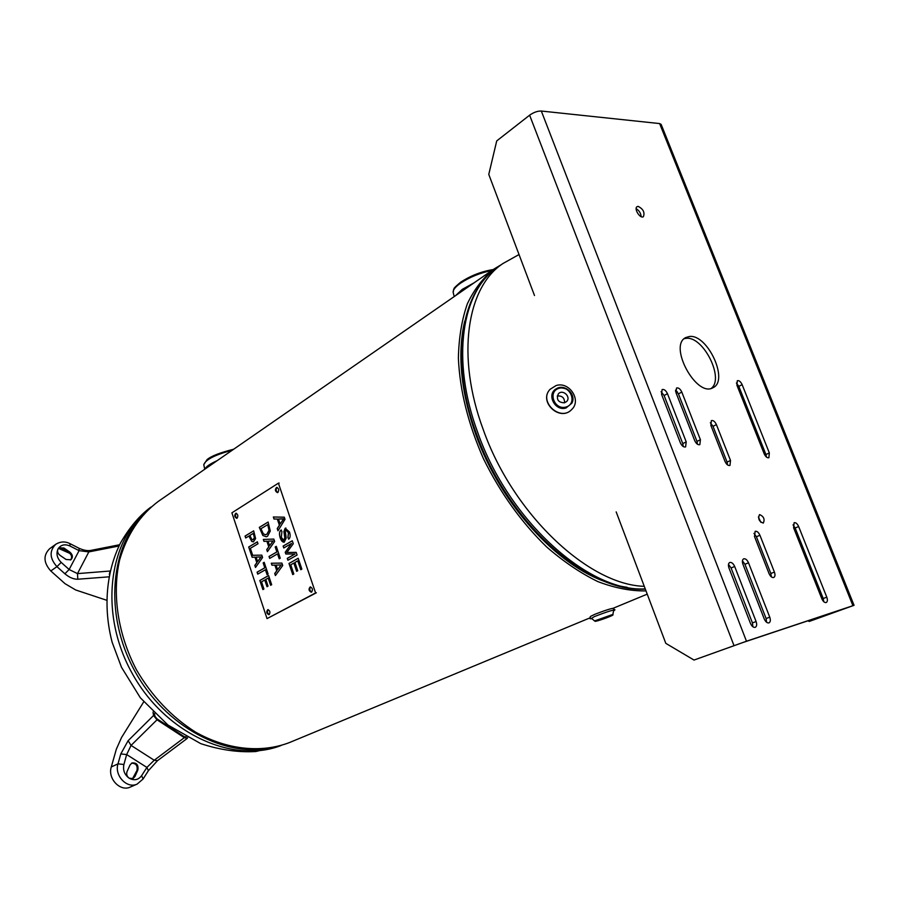 <?xml version="1.0" encoding="UTF-8"?>
<svg xmlns="http://www.w3.org/2000/svg" width="899" height="899" viewBox="0 0 899 899"><rect width="100%" height="100%" fill="white"/><g stroke="black" fill="none" stroke-linecap="round" stroke-linejoin="round"><path stroke-width="1.35" d="M645.999 590.901C630.862 591.16 614.804 588.058 597.824 581.586C580.608 573.169 563.549 561.628 546.659 546.952C521.42 522.398 500.361 493 483.482 458.76C468.199 424.036 459.827 390.537 458.389 358.274C458.793 337.945 461.783 319.786 467.356 303.772C474.279 289.287 483.19 277.679 494.09 268.97L158.235 501.451C139.884 515.228 127.029 534.68 119.668 559.807C111.881 593.834 117.791 634.2 136.401 669.721C151.886 696.163 171.619 716.975 195.6 732.146C227.492 750.069 261.766 753.295 289.703 742.462L589.98 617.883M607.308 582.395C567.022 568.516 522.735 527.297 493.978 474.672C465.3 422.002 454.613 362.443 464.761 321.055C457.097 353.79 460.794 391.661 475.863 434.655C500.428 503.889 556.987 566.033 607.308 582.395M494.09 268.97L501.473 264.553M556.054 385.581C569.168 381.086 581.81 400.167 571.786 409.427C560.448 422.137 538.186 401.505 550.076 389.312L556.054 385.581M564.55 402.808C564.651 397.954 562.268 395.672 557.391 395.953L557.234 396.01M564.471 402.831C558.144 402.482 556.099 399.493 558.358 393.863C562.662 388.761 571.416 396.875 566.628 401.527L564.471 402.831M590.857 618.77L594.453 616.568C605.106 612.399 611.938 610.174 614.95 609.87L614.365 610.354M606.994 617.377L599.24 619.917L606.994 617.377M677.205 391.694L675.576 391.076M774.41 572.067C775.354 574.854 775.118 576.664 773.736 577.495C771.971 577.821 770.409 576.517 769.05 573.584L754.519 536.591L755.16 531.32C756.947 530.972 758.542 532.275 759.936 535.265L774.41 572.067L770.836 573.495L756.396 536.748L759.936 535.265M753.98 533.377L756.396 536.748M770.836 573.495L771.376 576.888M730.516 460.479L729.966 465.435C728.123 465.839 726.471 464.513 725.01 461.434L710.862 425.407L711.379 420.597C713.244 420.159 714.919 421.496 716.413 424.609L730.516 460.479L727.077 462.108L713.019 426.317L716.413 424.609M710.345 422.744L713.019 426.317M727.077 462.108L727.606 464.963M700.411 439.712L699.838 444.657C697.916 445.117 696.197 443.758 694.691 440.589L676.026 392.751L676.542 388.008C678.498 387.514 680.262 388.874 681.813 392.099L700.411 439.712L696.995 441.42L678.442 393.897L681.813 392.099M675.52 390.132L678.442 393.897M696.995 441.42L697.5 444.286M686.218 441.892L685.611 446.904C683.633 447.376 681.88 446.005 680.352 442.791L661.563 394.369L662.102 389.57C664.114 389.053 665.901 390.436 667.474 393.706L686.218 441.892L682.779 443.612L664.103 395.515L667.474 393.706M661.057 391.661L664.103 395.515M682.779 443.612L683.285 446.578M769.758 617.175C770.735 620.119 770.465 622.018 768.96 622.895C767.173 623.198 765.6 621.883 764.251 618.939L742.945 564.302C742.012 561.515 742.248 559.695 743.664 558.83C745.507 558.47 747.125 559.796 748.519 562.808L769.758 617.175L766.105 618.534L744.934 564.269L748.519 562.808M742.417 560.807L744.934 564.269M766.105 618.534L766.622 622.299M756.093 621.546C757.07 624.513 756.789 626.446 755.25 627.345C753.418 627.659 751.811 626.322 750.451 623.344L728.977 568.022C728.044 565.201 728.302 563.358 729.741 562.482C731.629 562.111 733.269 563.448 734.685 566.494L756.093 621.546L752.429 622.906L731.089 567.966L734.685 566.494M728.471 564.415L731.089 567.966M752.429 622.906L752.924 626.794M769.342 452.939L768.881 457.715C767.162 458.085 765.6 456.782 764.195 453.838L736.91 385.222L737.304 380.715C739.057 380.299 740.675 381.614 742.136 384.637L769.342 452.939L765.937 454.534L738.809 386.356L742.136 384.637M736.393 382.996L738.809 386.356M765.937 454.534L766.476 457.085M826.788 597.183C827.743 599.959 827.541 601.746 826.192 602.544C824.574 602.802 823.113 601.543 821.832 598.756L793.603 527.78L794.12 522.712C795.795 522.386 797.312 523.668 798.649 526.533L826.788 597.183L823.214 598.509L795.154 527.994L798.649 526.533M793.03 524.881L795.154 527.994M823.214 598.509L823.799 601.734M689.466 336.484C707.558 333.967 729.179 380.659 713.064 387.66C696.624 398.066 668.092 345.744 685.746 337.563L689.466 336.484M711.289 388.346C724.628 378.524 703.187 335.911 686.173 338.339L684.206 338.687M759.7 514.621C763.802 516.498 765.004 519.319 763.285 523.083C759.082 521.555 757.801 518.757 759.453 514.7L759.7 514.621M760.846 522.33L758.396 516.959M638.166 206.388C643.212 208.973 644.954 212.4 643.403 216.681C640.257 219.109 633.626 208.624 637.076 206.669L638.166 206.388M641.178 216.681C640.83 213.164 639.167 210.512 636.166 208.748M852.915 605.668L659.619 123.568L541.322 111.038L746.473 641.223L854.05 605.319L809.201 621.456L849.915 606.78L742.788 642.56L694.017 660.057L665.799 643.347L616.175 511.902M746.473 641.223L694.017 660.057M534.5 295.535L488.775 174.406L496.72 140.918L529.623 115.184L734 645.594M809.201 621.456L807.965 620.782M754.452 536.388L769.128 573.776M541.322 111.038C537.535 110.959 533.635 112.341 529.623 115.184M659.619 123.568L661.147 124.399L854.05 605.319M130.007 764.993L131.962 762.97C136.592 762.532 138.558 764.869 137.862 769.971L134.985 776.478L132.962 778.556L129.164 778.197C126.883 776.421 126.186 774.196 127.085 771.499L130.007 764.993M132.513 778.725L136.996 770.364C137.772 765.6 135.951 763.206 131.535 763.195M187.633 737.607L187.284 738.371L184.34 737.663L154.223 760.251L146.897 767.431L141.593 775.691C138.311 779.995 134.176 780.826 129.164 778.197C124.511 774.747 122.758 770.185 123.905 764.487L117.994 763.858C114.128 775.545 127.096 789.142 137.176 784.074L130.377 787.03C120.32 792.086 107.419 778.59 111.296 766.959L116.353 749.148L121.556 737.483L143.694 701.905M186.217 736.854L184.261 736.697L157.01 718.863L154.931 716.289L154.516 713.491M123.905 764.487L126.669 754.564L131.063 745.417L157.022 719.796L184.34 737.663M157.022 719.796L153.538 715.514L128.119 740.709L120.792 753.935L117.994 763.858L111.296 766.959M153.021 712.042L153.538 715.514M128.119 740.709L131.063 745.417L154.223 760.251L157.505 760.678L187.284 738.371M120.792 753.935L126.669 754.564L146.897 767.431L148.391 770.724L143.098 778.972L141.593 775.691M69.998 552.211C72.841 554.863 73.145 557.38 70.897 559.762L66.11 559.515L59.986 555.312C57.716 553.458 57.064 551.334 58.019 548.952L59.042 547.783L63.908 548.019L69.998 552.211L69.201 552.773L63.11 548.581L58.671 548.098M70.47 560.01C72.291 557.571 71.875 555.166 69.201 552.773M70.043 553.481L58.424 548.345M106.543 600.206L75.685 589.98L65.076 583.709L50.782 570.966C43.5 562.707 43.107 555.29 49.614 548.727L55.727 544.311C49.22 550.896 49.625 558.346 56.94 566.662L64.885 573.764C69.302 577.506 73.606 579.327 77.797 579.226L108.858 576.843M109.33 574.45L110.06 571.022L77.494 573.618L77.797 579.226M69.953 545.996L69.976 543.648L79.09 548.289L79.09 550.649L69.133 569.517L61.199 562.403C57.042 558.155 55.985 553.672 58.019 548.952C60.784 544.772 64.762 543.783 69.953 545.996L79.09 550.649L88.832 551.907L77.494 573.618L69.133 569.517L64.885 573.764M118.983 545.996L88.832 551.907L90.462 550.48L119.589 544.749M259.845 580.484L268.599 575.54L271.667 584.71L270.621 585.294L268.205 578.068L265.801 579.428L268.037 586.148L267.003 586.721L264.767 580.012L261.519 581.833L263.913 589.014L262.879 589.587L259.845 580.484L262.98 589.53M264.767 580.012L267.104 586.665M268.205 578.068L270.723 585.238M268.61 575.574L259.957 580.462M257.092 572.202L264.778 567.808L263.149 562.909L264.182 562.313L268.104 574.056L267.059 574.652L265.43 569.741L257.732 574.135L257.092 572.202L257.833 574.079M265.43 569.741L267.16 574.596M264.194 562.347L263.261 562.886L264.89 567.786L257.204 572.18M261.081 556.931L256.125 557.11L257.62 561.594L261.081 556.931L256.125 557.11M257.62 561.594L260.968 556.953M252.125 557.268L248.708 546.997L257.339 541.827L257.991 543.76L250.36 548.311L252.507 554.762L251.574 555.324L261.778 555.121L262.575 557.504L255.507 567.449L254.833 565.415L256.811 562.695L254.968 557.166L252.125 557.268L255.08 557.144L256.923 562.673L254.945 565.392L255.586 567.336M248.708 546.997L252.237 557.245M257.35 541.872L248.821 546.985M281.185 564.932L276.083 565.089L277.611 569.629L281.185 564.932L276.083 565.089M277.611 569.629L281.072 564.954M271.408 563.235L272.071 565.19L275.004 565.1L276.881 570.719L274.836 573.461L275.499 575.439M271.959 565.213L271.296 563.235L281.904 563.1L282.724 565.516L275.42 575.551L274.723 573.483L276.768 570.741L274.892 565.123L272.071 565.19M269.026 556.47L276.881 551.907L275.218 546.963L276.274 546.345L280.263 558.212L279.196 558.818L277.533 553.863L269.678 558.414L269.026 556.47L269.779 558.358M277.533 553.863L279.297 558.762M276.296 546.39L275.33 546.952L276.993 551.885L269.138 556.447M269.003 530.264L267.846 524.578L260.946 528.724L263.373 533.871L265.621 534.714L266.879 534.22L269.003 530.264L267.733 524.589M265.677 534.703L266.992 534.197L269.116 530.253M262.845 535.489L259.294 527.398L268.104 522.027L270.284 531.039L267.542 536.254L266.228 536.759L262.845 535.489L266.284 536.748M268.116 522.061L259.406 527.376L262.957 535.467M288.984 563.448L298.187 558.257L301.862 569.112L300.76 569.719L297.76 560.864L294.939 562.448L297.738 570.73L296.648 571.337L293.849 563.066L290.737 564.819L293.816 573.978L292.737 574.573L288.984 563.448L292.838 574.517M293.849 563.066L296.749 571.281M297.76 560.864L300.862 569.663M298.198 558.29L289.096 563.426M283.129 546.075L292.265 540.76L293.276 543.726L286.86 552.492L296.198 552.368L297.097 555.031L287.905 560.246L287.264 558.358L294.939 553.986L285.815 554.02L285.219 552.256L291.546 543.457L283.769 547.963L283.129 546.075L283.87 547.907M291.546 543.457L285.331 552.233L285.927 553.998L295.052 553.964L287.388 558.335L288.006 560.189M292.276 540.793L283.241 546.053M284.769 537.636L283.927 531.511L285.197 528.23L289.489 531.972C290.591 535.534 290.31 537.939 288.646 539.186L287.916 537.366L288.444 532.691L285.916 530.073L285.298 531.129L286.185 538.13L284.23 542.176C282.657 542.333 281.331 540.973 280.252 538.074C278.982 534.028 279.286 531.32 281.196 529.949L281.915 531.747L281.297 537.355L283.758 540.254L284.882 537.613L283.814 540.243M281.207 529.994C279.387 531.399 279.106 534.085 280.376 538.063L284.275 542.164M286.264 529.949L288.557 532.669L288.028 537.344L288.736 539.119M285.848 527.994L284.039 531.489L284.882 537.613M280.151 524.027L283.792 518.757L278.454 519.004L280.151 524.027L283.679 518.779M283.084 518.903L281.78 519.004M281.668 519.026L278.454 519.004M273.453 517.004L274.15 519.049L277.409 519.015L279.499 525.196L277.353 528.556L278.061 530.668M274.038 519.071L273.341 517.004L284.298 517.183L285.017 519.307L277.982 530.792L277.24 528.567L279.387 525.218L277.297 519.026L274.15 519.049M273.116 540.94L268.071 541.176L269.588 545.704L273.116 540.94L268.071 541.176M269.588 545.704L273.004 540.962M263.429 539.411L264.081 541.367L266.992 541.22L268.868 546.806L266.846 549.592L267.497 551.548M263.969 541.378L263.317 539.422L273.835 539.085L274.644 541.49L267.419 551.66L266.733 549.615L268.756 546.828L266.879 541.243L264.081 541.367M252.9 539.793L254.484 537.726L253.428 533.343L249.877 535.456L251.855 539.535L253.406 539.58L254.372 537.737L253.316 533.365M255.608 538.591L253.383 541.85L251.776 541.456L248.899 536.051L245.708 537.984L245.067 536.074L253.664 530.826L255.608 538.591M253.675 530.871L245.18 536.051L245.798 537.928M248.899 536.051L251.889 541.434L253.439 541.839M315.594 592.947L267.037 618.602L231.897 512.823L278.398 483.179L315.594 592.947L316.369 592.778L267.037 618.602M237.078 518.184L236.684 518.33C234.414 516.959 234.145 515.273 235.875 513.262C237.965 514.262 238.359 515.902 237.078 518.184M269.149 614.613L268.88 614.714C266.486 613.466 266.126 611.781 267.79 609.646C270.048 610.646 270.498 612.298 269.149 614.613M311.593 592.093L311.29 592.205C308.739 590.913 308.368 589.16 310.189 586.946C312.582 587.957 313.043 589.677 311.593 592.093M277.881 492.472L277.443 492.641C275.027 491.202 274.757 489.449 276.656 487.382C278.859 488.415 279.263 490.112 277.881 492.472M236.28 513.284L236.257 513.295C235.01 515.183 235.28 516.813 237.055 518.195M268.194 609.634C266.981 611.612 267.34 613.253 269.25 614.556M310.593 586.923C309.245 588.991 309.593 590.699 311.661 592.048M277.061 487.404L276.993 487.449C275.645 489.427 275.914 491.124 277.813 492.517M279.173 483.066L278.398 483.179M273.79 747.35C226.593 759.082 165.27 727.224 134.614 670.699C103.688 614.32 110.094 545.524 145.514 512.183M280.949 745.552C232.841 764.33 164.596 733.326 131.602 672.34C98.193 611.59 109.06 537.422 150.897 507.137M519.026 254.552L503.114 263.418C466.862 286.882 455.86 356.094 483.224 429.531C512.992 514.206 588.587 584.901 644.28 586.328M476.515 434.003C504.272 512.868 572.899 580.439 627.053 587.283M645.325 589.092C587.429 593.306 507.362 521.881 476.492 433.959C449.556 361.398 460.176 291.849 498.012 266.947C461.715 290.456 450.601 359.521 477.807 432.689C508.632 520.836 589.059 592.52 645.246 588.89M205.028 469.064C206.073 466.75 209.961 464.064 216.67 461.007M217.153 460.67C209.95 463.895 205.882 466.716 204.95 469.121M204.747 469.256L203.77 464.682C205.657 459.58 215.142 454.759 232.234 450.23M455.849 295.434L462.344 289.467L473.368 283.309M473.987 282.882L462.311 289.343L455.613 295.591M454.209 296.569L453.208 292.535C452.759 290.107 455.197 286.983 460.524 283.185C469.874 277.016 480.313 272.79 491.854 270.509M493.045 269.689C481.561 271.509 470.896 275.645 461.03 282.072M566.055 407.022C554.425 410.517 547.322 391.548 559.009 388.312C570.584 384.873 577.709 403.718 566.055 407.022M566.123 407.944L571.888 403.145C573.731 392.818 569.292 387.705 558.549 387.817L556.357 388.75C546.064 394.077 555.031 411.764 566.123 407.944M609.443 616.692C601.274 620.063 590.126 623.187 598.431 619.782C606.735 616.354 617.849 613.264 609.443 616.692L595.295 621.366L594.565 620.951L612.949 614.377C611.725 615.613 615.545 613.86 609.477 616.692M137.862 769.971L136.996 770.364M134.985 776.478L134.108 776.871M63.908 548.019L63.11 548.581M62.503 549.671L63.582 548.907M61.199 562.403L56.94 566.662L50.782 570.966M612.713 608.454L647.224 594.138M281.061 745.518L255.777 751.53C238.302 752.564 219.952 749.935 200.724 743.63L167.967 725.055L140.356 697.815L121.522 667.339L112.161 642.324C103.127 607.881 106.037 571.978 120.578 542.839C129.591 527.241 139.727 515.307 150.987 507.058M498.012 266.947L503.114 263.418M203.77 464.682L207.006 459.647C211.153 456.108 220.041 452.635 233.684 449.23M453.208 292.535L453.647 289.366C454.872 288.208 451.433 289.894 460.715 282.174C470.885 275.577 481.718 271.374 493.225 269.565M571.786 409.427C560.144 422.283 538.063 401.808 550.076 389.312M571.888 403.145C576.709 394.47 564.673 383.334 556.357 388.75M614.95 609.87L612.949 608.454C613.545 608.185 610.331 608.286 594.902 614.287C587.957 617.692 591.048 615.759 590.104 618.77M614.231 610.432L614.388 610.342C613.803 609.893 613.32 611.241 612.949 614.377M591.003 618.748L590.834 618.77C590.991 618.062 592.239 618.793 594.565 620.951M677.531 392.144L675.7 391.717M157.46 760.711L148.414 770.679M137.176 784.074L143.098 778.972M69.976 543.648C65.189 541.209 60.435 541.434 55.727 544.311M79.123 548.311C83.483 550.222 87.248 550.952 90.417 550.491"/></g></svg>
